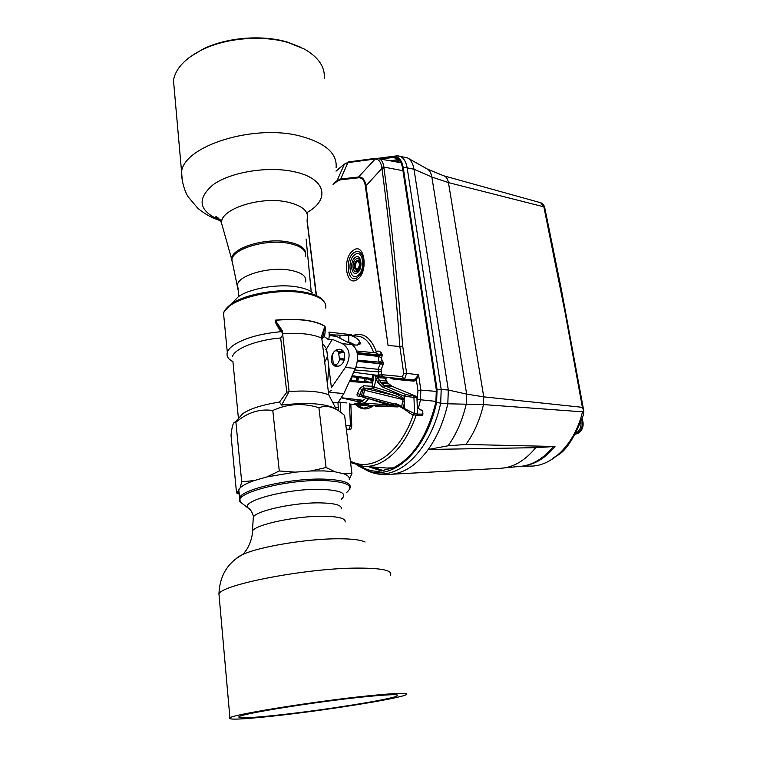 <?xml version="1.0" encoding="UTF-8"?>
<svg xmlns="http://www.w3.org/2000/svg" width="757" height="757" viewBox="0 0 757 757"><rect width="100%" height="100%" fill="white"/><g stroke="black" fill="none" stroke-linecap="round" stroke-linejoin="round"><path stroke-width="1.14" d="M361.165 400.075L359.868 400.671L359.707 399.904M349.81 380.591L367.145 381.604L372.293 382.976L349.374 381.537M352.09 375.671L372.198 378.585L370.703 379.342L351.655 376.608L370.637 379.323L371.271 380.402L367.259 378.85M371.081 379.257L371.384 380.421L372.756 380.705L372.756 374.734M360.559 401.863L362.262 401.456L361.25 400.491L360.417 402.222L359.868 400.671L353.311 399.147M346.886 402.951L338.578 402.062M367.476 405.109L363.597 405.487L352.857 404.427L360.417 402.222M367.249 404.995L358.44 404.039L365.148 402.592L366.492 403.292L367.022 404.844M361.534 396.64L358.477 396.29C356.944 395.864 356.613 394.87 357.465 393.299L361.723 395.249L392.514 403.472L394.217 403.377L397.927 405.146M363.483 385.758L364.089 388.104L361.865 389.467L359.707 388.502L363.483 385.758L372.018 386.297L374.232 387.073L372.018 386.297L374.081 374.904M362.262 401.456L363.502 400.349L341.615 397.766M359.954 401.305L360.266 402.185C357.228 404.257 354.191 404.9 351.163 404.124L351.03 404.087M351.75 404.257L351.447 404.191C354.38 404.844 357.313 404.172 360.247 402.185L341.549 397.879M357.692 381.074L358.515 377.592M353.926 345.022L352.601 344.908M372.349 378.604L371.999 379.219M326.901 351.399L326.844 350.879M356.14 404.758L363.597 408.241L371.763 405.828M384.556 377.052L385.105 378.784L385.275 377.147M366.133 404.333L364.344 402.819M360.502 403.68L358.44 404.039L366.227 397.993M359.329 395.902L361.865 389.467L364.382 390.196L365.707 388.559L395.362 395.722L372.567 388.596L371.952 386.562M385.105 378.784L387.707 382.872L391.927 386.288L416.199 396.337L416.927 397.775L404.2 396.185L383.316 387.414L384.991 385.871L383.931 385.237L382.086 386.666L377.327 381.774L375.046 375.027M375.576 377.071L377.147 376.229L376.494 375.207M375.86 378.434L377.866 377.629L380.762 382.436L378.755 383.685M416.927 397.775L417.561 414.088L422.955 414.088L422.255 415.281L416.861 415.281L417.561 414.088L414.571 413.653L404.664 408.657L404.938 409.603M397.586 405.042L393.545 405.222L392.514 403.472L393.678 405.241C394.719 405.402 393.81 405.695 390.953 406.13L400.444 406.632M398.021 406.906L375.387 406.216M337.092 366.01L337.745 366.379M357.55 345.078L359.707 341.416C356.727 337.821 353.377 335.834 349.658 335.446L330.118 334.802L328.841 332.787M359.707 341.416L360.36 343.508L357.304 345.078L352.753 344.993M329.077 334.679L336.591 336.401L352.317 344.747C358.052 349.772 359.092 357.664 355.43 368.422L343.848 393.526L337.934 402.809L338.606 410.833M331.623 390.394L328.387 391.994M331.661 392.325L329.91 392.429M324.715 362.12L327.526 356.405M352.119 376.674L351.267 380.686M327.809 380.203L328.727 366.085M356.14 380.979L357.077 377.383M232.948 361.865L229.116 359.036C227.204 357.011 226.598 354.796 227.308 352.393C228.056 350.018 230.1 347.633 233.44 345.239C244.123 338.218 259.963 333.705 280.961 331.68L280.033 330.355C276.305 324.649 274.706 321.309 275.264 320.334L282.465 330.913L282.692 332.683L280.961 331.68M324.545 336.761C325.368 330.459 325.472 326.929 324.838 326.182L322.766 337.717L324.545 336.761L328.727 339.855L329.248 336.023M174.507 91.976L173.467 80.176C175.719 68.329 185.399 58.119 202.526 49.555C226.57 37.793 262.688 34.945 288.389 42.619L304.399 49.082C318.602 57.305 325.217 67.146 324.27 78.605M190.622 56.51L203.444 48.845C226.949 37.348 262.215 34.567 287.348 42.07L301.068 47.369M322.397 343.243L326.589 348.807L331.405 387.698L345.372 367.429C351.201 356.679 350.179 348.731 342.315 343.602L332.38 339.363L328.727 339.855M332.815 402.412L337.934 402.809M322.652 337.84L321.82 335.521L321.905 339.297L322.766 337.717M326.589 348.807L332.38 339.363M336.988 349.658C330.137 352.175 329.134 365.905 336.411 366.416L339.06 366.019C345.93 363.587 346.99 349.781 339.742 349.251L336.988 349.658M321.905 339.297L328.727 394.785L336.146 409.064C326.078 403.481 307.9 402.147 281.623 405.071L279.456 402.118C262.67 404.702 250.463 408.525 242.846 413.587L235.313 422.056L235.91 422.245C247.388 412.518 259.679 408.6 272.794 410.483L279.286 470.968L295.145 472.15L310.985 470.977L326.078 467.514L335.105 471.819L343.848 473.806C347.983 475.349 349.781 477.232 349.223 479.455L351.939 473.466L344.605 415.498L343.583 414.618C335.01 407.048 326.787 404.749 318.915 407.73C303.027 402.752 287.66 403.67 272.794 410.483M232.863 361.013L238.427 418.555M239.203 494.189L236.525 492.911L231.017 435.237C231.964 426.163 233.393 421.772 235.313 422.056M328.727 394.785C319.804 391.397 306.604 390.319 289.117 391.549L286.752 392.258L279.456 402.118M281.623 405.071L289.117 391.549L282.749 334.802L280.686 337.972L286.752 392.258M232.437 356.679C234.386 348.703 256.519 339.912 280.686 337.972M282.711 332.72L282.749 334.802M239.108 493.176L238.408 491.577L238.777 489.694L240.158 487.849C242.647 485.417 247.331 482.994 254.21 480.581L266.937 476.929L279.286 470.968M236.525 492.911L238.862 490.612M318.915 407.73L326.078 467.514M266.937 476.929L295.145 472.15M310.985 470.977L324.119 470.92L335.105 471.819M343.848 473.806L351.939 473.466M273.476 716.037C324.81 710.511 399.526 698.607 406.272 694.652C409.603 692.579 397.274 692.939 369.265 695.73C317.997 700.859 234.935 714.088 229.901 717.731C227.005 720.039 241.53 719.472 273.476 716.037M277.914 715.091C323.968 710.151 391.293 699.43 397.255 695.891C400.226 694.037 389.07 694.368 363.767 696.894C317.77 701.521 243.735 713.312 239.165 716.586C236.534 718.639 249.45 718.147 277.914 715.091M235.91 422.245L241.691 481.802L254.21 480.581M240.158 487.849L241.691 481.802M321.82 335.521L324.848 326.362C314.912 320.325 298.495 318.309 275.586 320.306L275.444 320.41C275.17 321.337 280.629 329.759 280.961 330.222L282.304 332.238M321.772 338.152C312.963 334.14 300.009 332.626 282.91 333.61M355.298 345.041L349.28 342.107L347.075 341.965M338.786 349.63L340.309 349.356L343.11 351.106M357.124 352.535L379.276 355.099L357.19 352.838M375.519 352.857L376.238 351.475C378.311 350.614 380.118 351.239 381.66 353.358L379.172 354.787L376.456 352.951L356.717 350.993M352.696 335.711L352.639 335.616C362.821 331.897 370.693 337.177 376.238 351.475M307.087 220.013L316.454 295.391M307.077 213.616L307.191 212.518M399.828 346.498L399.876 346.488C395.438 284.178 389.477 224.81 381.973 168.385L365.972 185.806C364.855 179.589 362.366 176.655 358.525 177.006L358.279 177.829C362.111 177.46 364.467 180.232 365.347 186.146L388.067 345.476L399.828 346.498L403.765 373.816L402.327 376.589L403.755 378.831L404.711 378.614L406.641 373.296L403.765 373.816M329.087 332.068L351.295 334.726L352.639 335.616M338.124 402.601L340.338 402.251M351.768 426.096L350.888 429.162L351.768 425.462L350.434 425.566L349.441 403.216M418.394 408.231L420.438 400.169L420.835 390.073L418.583 374.857L416.369 379.759L415.196 378.926L413.218 380.042L383.496 376.91L382.077 374.715L402.327 376.589M400.983 162.774L376.163 158.26L375.16 159.036L347.747 162.632L344.312 164.316L337.073 180.658L340.631 179.021L358.525 177.006L375.16 159.036C378.557 159.008 380.762 161.733 381.802 167.202L381.973 168.385L384.007 168.224C391.606 224.63 397.832 283.913 402.696 346.063L399.876 346.488M373.002 467.041L383.922 470.826M399.942 160.948L394.889 161.582M393.252 467.864L386.78 468.025M402.951 170.704L383.875 167.07C383.297 162.31 381.414 159.396 378.226 158.327L377.696 158.251M306.14 239.089L311.231 291.776M316.171 295.202L307.049 220.826M388.067 345.476L365.972 185.806L365.347 186.146M402.696 346.063L406.641 373.296L418.583 374.857L415.196 378.926M378.547 375.557L382.503 376.74M356.017 367.013L381.102 369.643L381.424 374.611L377.27 375.311C378.472 375.018 378.973 373.882 378.746 371.905L354.721 369.946M357.465 361.013L380.411 363.748L357.418 361.392M344.227 360.048L343.413 361.912M338.511 351.664L342.798 351.078L338.511 351.664L335.947 350.576C334.291 351.068 333.08 352.705 332.323 355.478L333.212 363.18L334.49 364.477C336.695 365.101 338.379 363.53 339.533 359.745L343.943 360.02L343.915 359.272L339.268 357.843L344.444 359.32M338.625 351.996L338.757 353.036L343.366 351.428M343.621 351.806L338.729 353.595L339.268 357.843M338.757 353.036L338.729 353.595M339.429 358.279L339.562 359.329L344.35 359.67M357.408 354.077L379.219 356.5L381.585 358.156L382.2 355.27L379.371 355.771L379.219 356.5C377.998 359.272 378.263 361.184 380.014 362.234L357.522 360.55M381.481 371.072L378.746 371.905L377.989 369L380.411 363.748L383.193 364.391L383.25 362.858L380.421 363.369L380.326 362.688L383.156 362.187L381.888 360.37L380.014 362.234L357.559 360.124M357.285 353.32L379.371 355.771L379.276 355.099L382.105 354.588L382.2 355.27M378.897 375.008L378.453 375.586L383.316 376.891L382.607 376.768L381.424 374.611L382.077 374.715M383.515 470.892L372.065 466.974M393.905 161.392L399.734 160.654M378.737 471.327L393.006 467.977C413.057 458.013 427.345 436.089 435.871 402.185L436.325 389.978L402.563 168.196C401.551 162.32 399.232 158.8 395.608 157.626L393.015 157.456L398.002 158.856M381.471 158.961L393.015 157.456M398.816 159.576L390.224 160.673M377.961 471.337C371.583 471.261 365.565 469.454 359.897 465.896M368.555 466.728L381.982 471.109M437.073 389.6L403.244 167.675L407.171 167.855L441.199 389.486L437.073 389.6L436.59 402.506C426.191 451.021 393.385 480.752 367.552 470.74L357.124 465.243M403.244 167.675C401.844 160.162 398.665 156.358 393.716 156.273L378.112 158.308M392.24 474.204L499.961 468.346C513 467.75 524.923 460.852 535.719 447.671L555.004 446.488L465.886 444.463L448.049 445.797L428.235 449.478L535.719 447.671M367.552 470.74L370.637 472.056C378.368 474.828 386.363 475.405 394.605 473.797C406.783 471.469 417.996 463.36 428.235 449.478C437.111 437.026 443.64 421.8 447.813 403.793L440.697 403.131C430.156 452.203 396.838 482.218 370.637 472.056L366.483 470.362M499.724 468.356L522.614 466.123L529.985 466.104C551.844 466.776 574.894 444.056 582.502 411.827L483.486 404.579L483.751 396.857L466.643 394.123L466.293 403.86C462.432 420.362 456.348 434.348 448.049 445.797M525.216 465.64C536.145 463.719 546.071 457.342 555.004 446.488M583.675 410.389L561.401 289.581L544.699 207.494L543.857 206.831L565.044 312.225L582.398 407.332L583.827 411.316L583.42 414.855C566.028 459.092 555.922 453.698 552.023 459.319M465.886 444.463C473.901 433.553 479.768 420.258 483.486 404.579L447.813 403.793L448.314 390.016L413.994 169.246L431.85 177.015L448.447 182.598L543.857 206.831L540.659 202.734C542.523 203.311 543.857 204.825 544.652 207.286M575.935 433.099L575.926 433.108C579.616 431.112 581.3 427.421 580.988 422.046M575.358 434.13L576.9 433.733C581.508 430.979 583.145 426.333 581.811 419.813M582.019 419.208C583.675 425.434 582.332 430.184 577.988 433.439L575.329 434.177M582.161 418.81C584.158 424.63 583.098 429.285 578.982 432.777M356.594 261.468L357.758 261.156C360.001 263.143 359.954 265.735 357.607 268.953L356.462 269.265C354.21 267.287 354.257 264.695 356.594 261.468M366.246 403.121L366.804 404.692L365.148 402.592L368.678 398.646M366.492 403.292L393.328 405.213M389.609 404.863L390.953 406.13L390.129 406.168L397.122 406.944M369.473 398.863L386.07 404.276L387.31 406.093L369.019 405.515L367.798 403.736M404.153 399.639L395.362 395.722L396.99 394.132L403.632 398.267L404.541 399.97L364.382 390.196L363.474 395.76L364.108 397.425L362.518 396.961L364.003 397.387M403.632 398.267L402.544 401.541L404.418 402.062L403.481 407.749L404.664 408.657L404.2 396.185L405.903 394.605L416.199 396.337M396.649 404.948L397.463 405.004M396.422 403.841L396.838 404.863L394.719 403.86L397.908 404.323L401.721 406.528L402.052 407.503M398.229 405.288L397.908 404.323M403.755 408.704L401.721 406.528L402.544 401.541M406.017 410.247L405.724 409.244M422.955 414.088L422.557 410.663L418.886 408.761L417.239 405.771M422.841 411.306L418.886 408.761M418.536 408.581L417.183 404.285M359.168 395.864L362.518 396.961L361.723 395.249L362.622 389.713L364.089 388.104L372.624 388.615L374.232 387.073L375.974 379.229L378.159 378.349M370.902 382.758L371.271 380.402M366.303 378.708L365.65 381.528M372.293 382.976L372.756 380.705M359.707 388.502L357.465 393.299M364.931 378.509L364.231 381.443M372.198 378.585L372.605 374.706L372.17 378.585M325.652 349.772L326.617 349.091M366.7 404.635L360.843 403.983L365.924 404.276M359.187 395.873L358.477 396.29M381.623 376.513L377.147 376.229L377.866 377.629L384.887 378.131M386.288 381.008L379.323 380.525L377.327 381.774M355.809 404.721C361.098 409.887 366.871 410.303 373.125 405.979M385.843 380.345L386.212 377.27M349.658 335.446L357.947 336.165C364.855 337.092 370.088 342.599 373.646 352.677M224.072 318.886L223.57 313.672C225.577 300.33 271.498 287.679 301.854 292.618C318.877 295.457 326.844 300.614 325.756 308.099M324.838 326.182C314.903 320.145 298.485 318.12 275.567 320.126M325.359 303.708L321.99 299.072C317.94 295.561 311.089 293.091 301.447 291.663C278.841 288.162 245.145 294.066 231.443 303.85L224.451 311.203M232.617 302.63L238.351 296.697C249.687 288.587 277.109 283.771 295.665 286.685C303.595 287.878 309.253 289.94 312.66 292.864M305.61 281.935C306.954 276.239 301.579 272.293 289.486 270.088C268.574 266.417 237.49 275.652 237.386 285.294L238.209 288.89M232.768 264.013L231.907 260.048C231.879 249.119 265.423 238.843 288.029 243.205C301.078 245.817 306.869 250.34 305.421 256.774M305.724 254.286C305.979 248.4 300.065 244.274 287.972 241.918C264.931 237.443 230.809 248.154 231.576 259.244L232.531 262.934M222.842 227.772L221.489 222.918C220.287 209.112 260.077 196.054 286.979 201.968C302.601 205.554 309.31 211.468 307.105 219.719M306.68 212.736C330.724 199.602 326.248 178.188 293.621 171.621C267.902 166.001 230.951 171.981 213.304 184.576C196.385 199.034 198.646 210.957 220.079 220.325M336.108 167.515C337.291 153.311 325.236 142.808 299.952 135.995C253.917 123.855 184.074 145.817 181.576 171.773L182.361 181.917M336.591 336.401L329.181 335.531M342.315 343.602L352.317 344.747M345.372 367.429L355.43 368.422M343.848 393.526L331.661 392.505M335.228 407.181L338.521 407.427M349.942 488.265L350.037 487.905C351.617 482.928 343.309 480.023 325.103 479.172C292.562 477.752 242.249 488.918 239.553 497.803L239.647 500.879M243.375 504.399L240.243 501.976C232.106 493.403 287.792 478.944 324.961 480.591C347.226 481.831 354.494 485.757 346.772 492.353M341.208 499.298C347.842 493.64 341.416 490.337 321.924 489.372C289.534 488.133 241.048 500.519 247.832 507.843L250.425 509.877M253.15 519.633L253.311 517.04C256.623 510.464 295.76 502.184 321.157 502.894C335.285 503.301 342.003 505.279 341.303 508.827M345.107 522.018C345.902 518.479 338.871 516.558 324.005 516.246C297.255 515.735 255.932 524.327 252.478 530.912L252.327 533.515M365.092 542.04C360.767 539.845 351.721 538.757 337.944 538.776C307.484 538.719 260.115 546.516 243.357 554.247C239.534 555.931 237.055 557.512 235.9 558.997M219.246 597.311L218.934 593.743C223.334 584.395 303.33 568.838 353.472 568.129C380.885 567.797 393.195 570.21 390.394 575.348M333.071 184.576L337.016 181.368L340.385 179.816L347.87 162.613L349.062 161.837M358.279 177.829L340.385 179.816M383.193 364.391L381.102 369.643M383.25 362.858L383.156 362.187M381.585 358.156L381.888 360.37M381.66 353.358L382.105 354.588M353.264 250.416C364.581 241.379 368.877 272.265 357.19 279.503C345.864 287.878 341.937 257.787 353.264 250.416M345.845 425.302L350.434 425.566L348.996 429.153L348.334 429.285M340.357 402.497L340.773 412.357M350.813 404.001L351.768 425.462M393.28 379.172L392.58 378.084L413.218 380.042L413.918 381.159L393.28 379.172L389.543 377.696M413.918 381.159L416.369 379.759L417.968 390.593L417.079 401.768M413.294 414.751C400.131 453.736 371.687 472.699 350.368 461.06M348.116 429.257L348.116 429.825L347.491 429.2M348.116 429.825L350.888 429.162M350.557 462.603L363.672 466.378C369.056 466.728 374.469 465.65 379.938 463.142C395.277 455.648 407.37 439.666 416.218 415.196M417.618 399.469L436.041 401.39M436.515 391.435L420.835 390.073L417.968 390.593M381.802 167.202L383.875 167.07L384.007 168.224M347.747 162.632L348.665 161.894L375.955 158.289L375.008 159.055M344.435 164.212L348.93 161.856M336.042 170.968L344.482 163.995L336.032 171.148M337.016 181.368L337.073 180.658L333.421 183.629M344.047 352.592L342.921 352.469M343.735 358.818L344.558 358.894M377.365 375.33L378.377 375.51M436.59 402.506L440.697 403.131L441.199 389.486L448.314 390.016L466.643 394.123L431.85 177.015C431.13 172.899 429.522 170.183 427.033 168.868L408.146 158.27M378.046 158.298L397.056 155.819C402.308 155.904 405.676 159.916 407.171 167.855L413.994 169.246C413 163.436 410.786 159.632 407.361 157.825L397.056 155.819L393.716 156.273M397.33 155.791L393.129 156.33M522.614 466.123C533.836 464.344 544.028 457.881 553.206 446.744M582.398 407.332L483.751 396.857L448.447 182.598C447.747 178.841 446.176 176.57 443.716 175.785L427.591 169.19M582.502 411.827L583.865 411.931M339.969 338.19L339.969 335.446M348.778 342.041L348.75 335.389M357.446 277.535L360.578 274.072C363.388 269.028 364.259 263.644 363.161 257.929C361.326 251.873 358.298 250.075 354.077 252.526C344.303 258.856 347.709 284.774 357.446 277.535M354.882 254.636C346.678 259.925 349.554 281.67 357.711 275.576C366.095 270.353 363.038 248.201 354.882 254.636M357.332 272.747C351.362 277.232 349.251 261.297 355.26 257.437C361.221 252.762 363.445 268.924 357.332 272.747M355.875 259.083C351.097 262.14 352.781 274.8 357.522 271.224L359.178 269.284L360.341 262.017C359.509 258.866 358.023 257.882 355.875 259.083M357.711 269.7C361.288 267.458 359.991 257.995 356.49 260.72C352.942 262.982 354.2 272.359 357.711 269.7M357.815 261.165L356.727 261.487C354.408 264.647 354.342 267.24 356.528 269.274M358.581 261.619L356.878 261.657C354.465 265.48 354.636 267.95 357.399 269.085M388.861 404.758L390.129 406.168L387.31 406.093M367.391 404.957L366.804 404.692M393.025 405.127L364.108 397.425L393.574 405.241M364.249 388.161L365.707 388.559M413.227 396.166L413.956 397.605L414.571 413.653L413.502 414.647M391.927 386.288L384.991 385.871L405.903 394.605M388.682 383.894L381.736 383.458L383.931 385.237L390.867 385.644M383.316 387.414L382.086 386.666M374.232 387.073L396.99 394.132M379.891 384.878L381.736 383.458L380.762 382.436L387.707 382.872M357.143 377.393L357.172 381.045M353.633 344.993L355.109 344.88M326.939 351.664L326.153 351.144M221.848 220.656C211.686 215.565 217.391 217.098 216.218 216.72C217.931 217.297 219.691 219.36 221.489 222.918L231.907 260.048L238.341 291.123L238.351 296.697L231.443 303.85C226.296 307.844 223.675 311.118 223.57 313.672L227.308 352.393M173.467 80.176L181.576 171.773C181.406 181.557 185.143 192.259 188.133 196.801L197.795 208.241C204.352 213.815 211.856 217.95 220.287 220.647M203.444 48.845L202.526 49.555M232.938 361.808L229.116 359.036M229.901 717.731L218.934 593.743C219.814 575.301 227.952 562.139 243.357 554.247L246.356 549.923C245.552 551.474 252.516 541.359 252.478 530.912L253.311 517.04C254.191 517.097 250.889 508.307 247.832 507.843L240.243 501.976L238.777 489.694M397.255 695.891L397.122 694.935M239.203 494.132L238.36 493.801M281.055 330.374L282.522 332.455M311.203 291.748L306.14 239.155M353.651 372.264L377.317 375.321M334.49 364.477L337.65 366.331M335.947 350.576L339.429 349.412M346.318 429.096L348.371 429.285M363.672 466.378L387.111 468.053M540.668 202.734L443.716 175.785M360.36 343.508L359.906 344.284M360.578 274.072C363.426 269.028 364.287 263.654 363.161 257.929C364.221 263.635 363.36 269.019 360.578 274.072M359.178 269.284L360.341 262.017L359.178 269.284M405.733 410.152L397.179 404.929M405.657 410.067C410.493 413.852 413.208 415.442 413.805 414.845L416.823 415.281"/></g></svg>

